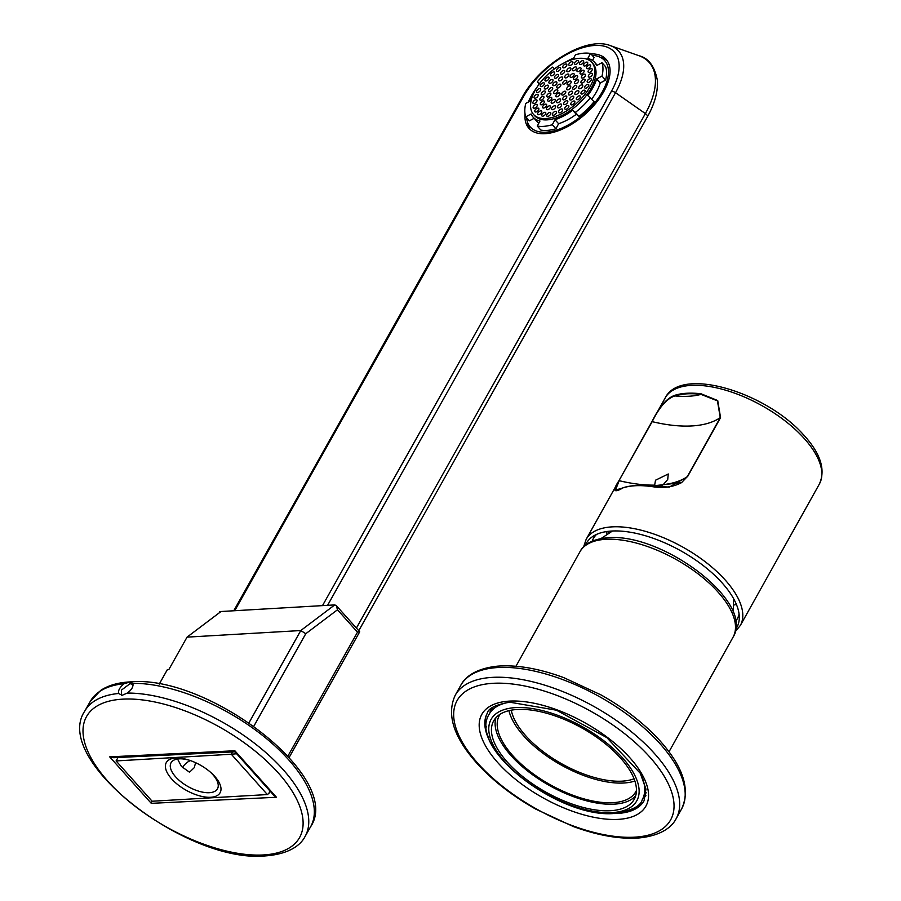 <?xml version="1.0" encoding="UTF-8"?>
<svg xmlns="http://www.w3.org/2000/svg" width="901" height="901" viewBox="0 0 901 901"><rect width="100%" height="100%" fill="white"/><g stroke="black" fill="none" stroke-linecap="round" stroke-linejoin="round"><path stroke-width="1.35" d="M667.72 479.501L663.226 484.625C658.935 487.407 656.086 487.576 654.678 485.132L655.5 480.222L668.26 473.982L667.72 479.501M655.196 485.999L654.678 485.132A126.748 57.934 -150.8 0 1 619.201 480.695L615.417 490.155L623.03 487.858C613.57 493.354 612.207 490.977 618.942 480.729L651.941 421.691C659.217 406.869 666.808 398.096 674.725 395.359A88.298 40.365 29.2 0 1 701.046 393.793L717.725 400.54L720.552 417.625L687.553 476.663L669.375 487.047L649.351 486.292A88.298 40.365 -150.8 0 0 623.03 487.858M735.689 629.168A86.181 39.396 -150.8 0 0 739.293 618.21A86.181 39.396 -150.8 0 0 721.048 581.731A86.181 39.396 -150.8 0 0 592.903 536.399A86.181 39.396 -150.8 0 0 585.459 545.206M596.586 534.383A82.385 37.662 -150.8 0 0 592.194 541.163A82.385 37.662 29.2 0 1 593.41 538.494A82.385 37.662 29.2 0 1 596.597 534.372M739.079 613.998A82.385 37.662 29.2 0 1 737.243 618.874A82.385 37.662 29.2 0 1 735.599 621.307A82.385 37.662 -150.8 0 0 739.079 614.02M630.452 486.202A87.87 40.162 29.2 0 1 649.711 486.225L681.573 482.632L687.26 476.663L720.259 417.613L717.433 400.866L701.034 394.39A87.87 40.162 -150.8 0 0 674.849 395.933C666.943 398.512 659.386 407.083 652.189 421.645L618.942 480.729M606.159 531.635A82.385 37.662 -150.8 0 0 606.981 534.102M608.625 533.088A21.128 9.652 29.2 0 1 607.567 531.421M733.865 605.022A82.385 37.662 -150.8 0 0 736.41 604.425M518.503 709.414A80.482 36.783 -150.8 0 0 493.692 720.823A80.482 36.783 -150.8 0 0 524.697 778.137A80.482 36.783 -150.8 0 0 609.38 810.765A80.482 36.783 -150.8 0 0 634.203 799.356A80.482 36.783 -150.8 0 0 603.186 742.041A80.482 36.783 -150.8 0 0 518.503 709.414M495.888 717.748A80.482 36.783 -150.8 0 0 531.534 773.982A80.482 36.783 -150.8 0 0 613.04 804.21A80.482 36.783 -150.8 0 0 635.667 795.865M636.455 790.436A78.162 35.725 29.2 0 1 635.836 791.652A78.162 35.725 29.2 0 1 611.734 802.746A78.162 35.725 29.2 0 1 529.495 771.053A78.162 35.725 29.2 0 1 499.379 715.394A78.162 35.725 29.2 0 1 500.1 714.234M508.93 710.652A78.162 35.725 -150.8 0 0 552.865 760.072A78.162 35.725 -150.8 0 0 622.737 783.059A78.162 35.725 -150.8 0 0 634.867 781.043M511.284 710.168A75.2 34.373 -150.8 0 0 552.797 758.405A75.2 34.373 -150.8 0 0 621.059 781.201A75.2 34.373 -150.8 0 0 634.056 778.779M488.883 738.268A89.773 41.041 29.2 0 1 487.452 712.928M645.859 795.617A89.773 41.041 29.2 0 1 643.404 797.61M486.405 726.961A98.018 44.802 29.2 0 1 485.098 723.706M645.814 795.898A89.773 41.041 29.2 0 1 643.123 798.106M490.076 712.567A89.773 41.041 29.2 0 1 490.549 709.121M636.241 808.186A98.018 44.802 29.2 0 1 632.784 808.771M644.192 800.516A89.773 41.041 29.2 0 1 621.859 812.589M490.347 712.072A89.773 41.041 29.2 0 1 490.763 708.929M90.337 701.316L100.698 690.391C108.492 685.278 118.459 682.44 130.577 681.877C208.75 674.59 343.72 777.98 310.62 826.735A126.748 58.509 -150.3 0 0 264.398 736.917A126.748 58.509 -150.3 0 0 132.83 683.296L129.688 682.102L124.101 683.713A126.748 58.509 -150.3 0 0 90.337 701.316L84.773 711.092A126.748 58.509 29.7 0 1 118.538 693.488C118.008 690.481 119.867 687.226 124.101 683.713M133.066 685.132L130.194 683.566L121.5 690.053L121.455 695.245M118.538 693.488L122.198 695.268L127.266 693.06A126.748 58.509 29.7 0 1 258.835 746.681A126.748 58.509 29.7 0 1 305.056 836.511C301.52 843.651 291.102 854.137 264.826 855.95C186.653 863.237 51.672 759.847 84.773 711.092M127.266 693.06C131.737 689.817 133.596 686.562 132.83 683.296L133.055 684.163M151.942 801.023L151.267 803.343L109.685 756.851L113.695 757.718L234.902 751.828M109.685 756.851L234.857 750.758L234.868 751.772L273.848 795.358L276.438 797.25L151.267 803.343M195.63 762.708L194.211 767.72L189.514 772.225L181.484 766.469L177.531 759.014M189.807 760.376A26.613 12.456 -150.7 0 0 171.055 762.742A26.613 12.456 -150.7 0 0 175.639 776.853A26.613 12.456 -150.7 0 0 199.324 791.36A26.613 12.456 -150.7 0 0 217.468 788.814A26.613 12.456 -150.7 0 0 212.873 774.702A26.613 12.456 -150.7 0 0 209.719 771.56M190.438 760.59A8.875 4.629 -41.8 0 0 182.835 767.213A8.875 4.629 -41.8 0 0 182.61 767.641M171.629 778.903A30.837 14.427 29.3 0 1 167.248 761.255A30.837 14.427 29.3 0 1 188.962 760.095A30.837 14.427 29.3 0 1 210.406 772.146A30.837 14.427 29.3 0 1 214.765 776.403A30.837 14.427 29.3 0 1 210.744 797.272A30.837 14.427 29.3 0 1 171.629 778.903M536.883 87.442A51.751 26.974 -41.8 0 0 531.331 95.923A51.751 26.974 -41.8 0 0 528.29 102.072M525.069 114.112A51.751 26.974 -41.8 0 0 528.943 128.325A51.751 26.974 -41.8 0 0 565.006 127.908A51.751 26.974 -41.8 0 0 603.715 91.722A51.751 26.974 -41.8 0 0 606.091 59.32A51.751 26.974 -41.8 0 0 590.887 53.902M527.558 122.311A51.751 26.974 -41.8 0 0 530.227 129.586M159.252 684.084L167.282 669.781L168.859 669.511L187.048 637.142L220.982 611.531L219.529 611.599L220.081 612.218M269.726 790.763L268.994 793.308L267.36 794.558L231.309 754.25L116.083 760.928L118.008 757.516M116.083 760.928L152.134 801.237L267.36 794.558M607.206 60.739A51.751 26.974 -41.8 0 0 600.28 57.27M573.7 58.058A51.751 26.974 -41.8 0 0 564.589 62.665M187.048 637.142L300.788 630.542L334.755 604.909L219.529 611.599M334.755 604.909L336.332 605.641L337.481 609.786L305.788 633.707L253.868 726.127M287.926 756.052L357.506 632.187L358.789 631.781M289.153 757.414L359.713 631.792L336.332 605.641M232.604 751.941L231.309 754.25L236.625 753.743M249.014 722.726L300.788 630.542L305.788 633.707M546.58 118.459A39.081 20.374 -41.8 0 0 584.377 95.078A39.081 20.374 -41.8 0 0 591.811 62.36A39.081 20.374 -41.8 0 0 578.78 58.362A39.081 20.374 -41.8 0 0 540.983 81.754A39.081 20.374 -41.8 0 0 533.55 114.461A39.081 20.374 -41.8 0 0 546.58 118.459M533.55 114.461L534.755 115.812A39.081 20.374 -41.8 0 0 547.785 119.81A39.081 20.374 -41.8 0 0 585.582 96.418A39.081 20.374 -41.8 0 0 593.016 63.701L591.811 62.36M565.783 95.957A2.534 1.318 -41.8 0 0 563.328 97.477A2.534 1.318 -41.8 0 0 562.855 99.594A2.534 1.318 -41.8 0 0 563.699 99.853A2.534 1.318 -41.8 0 0 566.143 98.333A2.534 1.318 -41.8 0 0 566.628 96.216A2.534 1.318 -41.8 0 0 565.783 95.957M566.808 100.698A2.534 1.318 -41.8 0 0 564.364 102.218A2.534 1.318 -41.8 0 0 563.88 104.336A2.534 1.318 -41.8 0 0 564.724 104.595A2.534 1.318 -41.8 0 0 567.179 103.086A2.534 1.318 -41.8 0 0 567.653 100.957A2.534 1.318 -41.8 0 0 566.808 100.698M571.538 91.136A2.534 1.318 -41.8 0 0 569.094 92.657A2.534 1.318 -41.8 0 0 568.61 94.774A2.534 1.318 -41.8 0 0 569.455 95.033A2.534 1.318 -41.8 0 0 571.91 93.513A2.534 1.318 -41.8 0 0 572.383 91.395A2.534 1.318 -41.8 0 0 571.538 91.136M561.627 108.953A2.534 1.318 -41.8 0 0 559.172 110.463A2.534 1.318 -41.8 0 0 558.688 112.591A2.534 1.318 -41.8 0 0 559.532 112.85A2.534 1.318 -41.8 0 0 561.987 111.33A2.534 1.318 -41.8 0 0 562.472 109.212A2.534 1.318 -41.8 0 0 561.627 108.953M581.764 84.852A2.534 1.318 -41.8 0 0 579.32 86.372A2.534 1.318 -41.8 0 0 578.836 88.489A2.534 1.318 -41.8 0 0 579.681 88.748A2.534 1.318 -41.8 0 0 582.136 87.239A2.534 1.318 -41.8 0 0 582.609 85.111A2.534 1.318 -41.8 0 0 581.764 84.852M560.602 104.02A2.534 1.318 -41.8 0 0 558.147 105.541A2.534 1.318 -41.8 0 0 557.663 107.658A2.534 1.318 -41.8 0 0 558.507 107.917A2.534 1.318 -41.8 0 0 560.963 106.397A2.534 1.318 -41.8 0 0 561.447 104.279A2.534 1.318 -41.8 0 0 560.602 104.02M555.512 111.33A2.534 1.318 -41.8 0 0 553.056 112.839A2.534 1.318 -41.8 0 0 552.572 114.968A2.534 1.318 -41.8 0 0 553.417 115.227A2.534 1.318 -41.8 0 0 555.872 113.706A2.534 1.318 -41.8 0 0 556.356 111.589A2.534 1.318 -41.8 0 0 555.512 111.33M559.611 98.896A2.534 1.318 -41.8 0 0 557.167 100.416A2.534 1.318 -41.8 0 0 556.683 102.534A2.534 1.318 -41.8 0 0 557.528 102.793A2.534 1.318 -41.8 0 0 559.983 101.272A2.534 1.318 -41.8 0 0 560.456 99.155A2.534 1.318 -41.8 0 0 559.611 98.896M564.758 91.204A2.534 1.318 -41.8 0 0 562.303 92.724A2.534 1.318 -41.8 0 0 561.819 94.842A2.534 1.318 -41.8 0 0 562.663 95.101A2.534 1.318 -41.8 0 0 565.118 93.591A2.534 1.318 -41.8 0 0 565.603 91.463A2.534 1.318 -41.8 0 0 564.758 91.204M543.371 82.768A2.534 1.318 -41.8 0 0 540.915 84.289A2.534 1.318 -41.8 0 0 540.431 86.406A2.534 1.318 -41.8 0 0 541.276 86.665A2.534 1.318 -41.8 0 0 543.731 85.156A2.534 1.318 -41.8 0 0 544.215 83.027A2.534 1.318 -41.8 0 0 543.371 82.768M537.176 94.335A2.534 1.318 -41.8 0 0 534.721 95.855A2.534 1.318 -41.8 0 0 534.237 97.972A2.534 1.318 -41.8 0 0 535.081 98.232A2.534 1.318 -41.8 0 0 537.537 96.722A2.534 1.318 -41.8 0 0 538.021 94.594A2.534 1.318 -41.8 0 0 537.176 94.335M551.694 87.532A2.534 1.318 -41.8 0 0 549.238 89.053A2.534 1.318 -41.8 0 0 548.765 91.17A2.534 1.318 -41.8 0 0 549.61 91.429A2.534 1.318 -41.8 0 0 552.054 89.92A2.534 1.318 -41.8 0 0 552.538 87.791A2.534 1.318 -41.8 0 0 551.694 87.532M567.844 105.451A2.534 1.318 -41.8 0 0 565.389 106.96A2.534 1.318 -41.8 0 0 564.904 109.089A2.534 1.318 -41.8 0 0 565.749 109.348A2.534 1.318 -41.8 0 0 568.204 107.827A2.534 1.318 -41.8 0 0 568.689 105.71A2.534 1.318 -41.8 0 0 567.844 105.451M559.003 92.916A2.534 1.318 -41.8 0 0 556.548 94.436A2.534 1.318 -41.8 0 0 556.063 96.553A2.534 1.318 -41.8 0 0 556.908 96.812A2.534 1.318 -41.8 0 0 559.363 95.292A2.534 1.318 -41.8 0 0 559.848 93.175A2.534 1.318 -41.8 0 0 559.003 92.916M556.807 89.762A2.534 1.318 -41.8 0 0 554.352 91.283A2.534 1.318 -41.8 0 0 553.867 93.4A2.534 1.318 -41.8 0 0 554.712 93.659A2.534 1.318 -41.8 0 0 557.167 92.15A2.534 1.318 -41.8 0 0 557.651 90.021A2.534 1.318 -41.8 0 0 556.807 89.762M569.736 85.922A2.534 1.318 -41.8 0 0 567.292 87.442A2.534 1.318 -41.8 0 0 566.808 89.571A2.534 1.318 -41.8 0 0 567.653 89.83A2.534 1.318 -41.8 0 0 570.108 88.309A2.534 1.318 -41.8 0 0 570.581 86.192A2.534 1.318 -41.8 0 0 569.736 85.922M549.869 93.062A2.534 1.318 -41.8 0 0 547.414 94.582A2.534 1.318 -41.8 0 0 546.93 96.711A2.534 1.318 -41.8 0 0 547.774 96.97A2.534 1.318 -41.8 0 0 550.229 95.45A2.534 1.318 -41.8 0 0 550.714 93.321A2.534 1.318 -41.8 0 0 549.869 93.062M544.801 112.276A2.534 1.318 -41.8 0 0 542.346 113.796A2.534 1.318 -41.8 0 0 541.861 115.914A2.534 1.318 -41.8 0 0 542.717 116.173A2.534 1.318 -41.8 0 0 545.161 114.664A2.534 1.318 -41.8 0 0 545.646 112.535A2.534 1.318 -41.8 0 0 544.801 112.276M549.531 105.822A2.534 1.318 -41.8 0 0 547.076 107.343A2.534 1.318 -41.8 0 0 546.603 109.46A2.534 1.318 -41.8 0 0 547.448 109.719A2.534 1.318 -41.8 0 0 549.892 108.21A2.534 1.318 -41.8 0 0 550.376 106.081A2.534 1.318 -41.8 0 0 549.531 105.822M554.667 105.777A2.534 1.318 -41.8 0 0 552.212 107.298A2.534 1.318 -41.8 0 0 551.727 109.415A2.534 1.318 -41.8 0 0 552.572 109.685A2.534 1.318 -41.8 0 0 555.027 108.165A2.534 1.318 -41.8 0 0 555.512 106.036A2.534 1.318 -41.8 0 0 554.667 105.777M536.005 99.673A2.534 1.318 -41.8 0 0 533.561 101.194A2.534 1.318 -41.8 0 0 533.077 103.311A2.534 1.318 -41.8 0 0 533.921 103.57A2.534 1.318 -41.8 0 0 536.377 102.05A2.534 1.318 -41.8 0 0 536.85 99.932A2.534 1.318 -41.8 0 0 536.005 99.673M537.841 108.12A2.534 1.318 -41.8 0 0 535.385 109.64A2.534 1.318 -41.8 0 0 534.912 111.758A2.534 1.318 -41.8 0 0 535.757 112.017A2.534 1.318 -41.8 0 0 538.201 110.496A2.534 1.318 -41.8 0 0 538.685 108.379A2.534 1.318 -41.8 0 0 537.841 108.12M544.328 90.956A2.534 1.318 -41.8 0 0 541.873 92.476A2.534 1.318 -41.8 0 0 541.388 94.594A2.534 1.318 -41.8 0 0 542.233 94.853A2.534 1.318 -41.8 0 0 544.688 93.344A2.534 1.318 -41.8 0 0 545.173 91.215A2.534 1.318 -41.8 0 0 544.328 90.956M542.943 96.373A2.534 1.318 -41.8 0 0 540.487 97.882A2.534 1.318 -41.8 0 0 540.003 100.011A2.534 1.318 -41.8 0 0 540.848 100.27A2.534 1.318 -41.8 0 0 543.303 98.75A2.534 1.318 -41.8 0 0 543.787 96.632A2.534 1.318 -41.8 0 0 542.943 96.373M573.858 100.991A2.534 1.318 -41.8 0 0 571.403 102.511A2.534 1.318 -41.8 0 0 570.919 104.629A2.534 1.318 -41.8 0 0 571.763 104.888A2.534 1.318 -41.8 0 0 574.219 103.378A2.534 1.318 -41.8 0 0 574.703 101.25A2.534 1.318 -41.8 0 0 573.858 100.991M577.586 79.862A2.534 1.318 -41.8 0 0 575.131 81.372A2.534 1.318 -41.8 0 0 574.647 83.5A2.534 1.318 -41.8 0 0 575.491 83.759A2.534 1.318 -41.8 0 0 577.946 82.239A2.534 1.318 -41.8 0 0 578.431 80.121A2.534 1.318 -41.8 0 0 577.586 79.862M575.75 85.392A2.534 1.318 -41.8 0 0 573.306 86.913A2.534 1.318 -41.8 0 0 572.822 89.03A2.534 1.318 -41.8 0 0 573.667 89.289A2.534 1.318 -41.8 0 0 576.122 87.769A2.534 1.318 -41.8 0 0 576.595 85.651A2.534 1.318 -41.8 0 0 575.75 85.392M577.89 90.674A2.534 1.318 -41.8 0 0 575.435 92.195A2.534 1.318 -41.8 0 0 574.962 94.312A2.534 1.318 -41.8 0 0 575.807 94.571A2.534 1.318 -41.8 0 0 578.251 93.051A2.534 1.318 -41.8 0 0 578.735 90.933A2.534 1.318 -41.8 0 0 577.89 90.674M536.23 104.347A2.534 1.318 -41.8 0 0 533.786 105.856A2.534 1.318 -41.8 0 0 533.302 107.985A2.534 1.318 -41.8 0 0 534.147 108.244A2.534 1.318 -41.8 0 0 536.602 106.723A2.534 1.318 -41.8 0 0 537.086 104.606A2.534 1.318 -41.8 0 0 536.23 104.347M579.366 95.81A2.534 1.318 -41.8 0 0 576.91 97.331A2.534 1.318 -41.8 0 0 576.426 99.448A2.534 1.318 -41.8 0 0 577.271 99.707A2.534 1.318 -41.8 0 0 579.726 98.186A2.534 1.318 -41.8 0 0 580.21 96.069A2.534 1.318 -41.8 0 0 579.366 95.81M584.085 90.156A2.534 1.318 -41.8 0 0 581.629 91.677A2.534 1.318 -41.8 0 0 581.145 93.794A2.534 1.318 -41.8 0 0 581.99 94.053A2.534 1.318 -41.8 0 0 584.445 92.533A2.534 1.318 -41.8 0 0 584.929 90.415A2.534 1.318 -41.8 0 0 584.085 90.156M572.754 96.114A2.534 1.318 -41.8 0 0 570.299 97.635A2.534 1.318 -41.8 0 0 569.815 99.752A2.534 1.318 -41.8 0 0 570.66 100.011A2.534 1.318 -41.8 0 0 573.115 98.502A2.534 1.318 -41.8 0 0 573.599 96.373A2.534 1.318 -41.8 0 0 572.754 96.114M591.439 73.251A2.534 1.318 -41.8 0 0 588.984 74.772A2.534 1.318 -41.8 0 0 588.511 76.889A2.534 1.318 -41.8 0 0 589.355 77.148A2.534 1.318 -41.8 0 0 591.799 75.639A2.534 1.318 -41.8 0 0 592.284 73.51A2.534 1.318 -41.8 0 0 591.439 73.251M584.512 74.152A2.534 1.318 -41.8 0 0 582.069 75.673A2.534 1.318 -41.8 0 0 581.584 77.79A2.534 1.318 -41.8 0 0 582.429 78.049A2.534 1.318 -41.8 0 0 584.873 76.54A2.534 1.318 -41.8 0 0 585.357 74.411A2.534 1.318 -41.8 0 0 584.512 74.152M589.603 64.804A2.534 1.318 -41.8 0 0 587.159 66.325A2.534 1.318 -41.8 0 0 586.675 68.442A2.534 1.318 -41.8 0 0 587.52 68.701A2.534 1.318 -41.8 0 0 589.975 67.192A2.534 1.318 -41.8 0 0 590.459 65.063A2.534 1.318 -41.8 0 0 589.603 64.804M591.214 68.577A2.534 1.318 -41.8 0 0 588.758 70.098A2.534 1.318 -41.8 0 0 588.285 72.226A2.534 1.318 -41.8 0 0 589.13 72.485A2.534 1.318 -41.8 0 0 591.574 70.965A2.534 1.318 -41.8 0 0 592.058 68.836A2.534 1.318 -41.8 0 0 591.214 68.577M590.279 78.59A2.534 1.318 -41.8 0 0 587.824 80.11A2.534 1.318 -41.8 0 0 587.339 82.228A2.534 1.318 -41.8 0 0 588.195 82.487A2.534 1.318 -41.8 0 0 590.639 80.966A2.534 1.318 -41.8 0 0 591.124 78.849A2.534 1.318 -41.8 0 0 590.279 78.59M584.039 79.175A2.534 1.318 -41.8 0 0 581.596 80.696A2.534 1.318 -41.8 0 0 581.111 82.824A2.534 1.318 -41.8 0 0 581.956 83.083A2.534 1.318 -41.8 0 0 584.411 81.563A2.534 1.318 -41.8 0 0 584.895 79.446A2.534 1.318 -41.8 0 0 584.039 79.175M573.182 73.555A2.534 1.318 -41.8 0 0 570.738 75.076A2.534 1.318 -41.8 0 0 570.254 77.193A2.534 1.318 -41.8 0 0 571.099 77.452A2.534 1.318 -41.8 0 0 573.554 75.932A2.534 1.318 -41.8 0 0 574.027 73.814A2.534 1.318 -41.8 0 0 573.182 73.555M565.828 63.971A2.534 1.318 -41.8 0 0 563.373 65.491A2.534 1.318 -41.8 0 0 562.888 67.62A2.534 1.318 -41.8 0 0 563.744 67.879A2.534 1.318 -41.8 0 0 566.188 66.359A2.534 1.318 -41.8 0 0 566.673 64.23A2.534 1.318 -41.8 0 0 565.828 63.971M582.654 60.649A2.534 1.318 -41.8 0 0 580.199 62.169A2.534 1.318 -41.8 0 0 579.715 64.286A2.534 1.318 -41.8 0 0 580.559 64.545A2.534 1.318 -41.8 0 0 583.015 63.025A2.534 1.318 -41.8 0 0 583.499 60.908A2.534 1.318 -41.8 0 0 582.654 60.649M586.709 62.113A2.534 1.318 -41.8 0 0 584.253 63.633A2.534 1.318 -41.8 0 0 583.769 65.75A2.534 1.318 -41.8 0 0 584.614 66.01A2.534 1.318 -41.8 0 0 587.069 64.5A2.534 1.318 -41.8 0 0 587.553 62.372A2.534 1.318 -41.8 0 0 586.709 62.113M575.48 66.899A2.534 1.318 -41.8 0 0 573.036 68.42A2.534 1.318 -41.8 0 0 572.552 70.548A2.534 1.318 -41.8 0 0 573.396 70.807A2.534 1.318 -41.8 0 0 575.852 69.287A2.534 1.318 -41.8 0 0 576.325 67.158A2.534 1.318 -41.8 0 0 575.48 66.899M577.642 60.468A2.534 1.318 -41.8 0 0 575.198 61.989A2.534 1.318 -41.8 0 0 574.714 64.106A2.534 1.318 -41.8 0 0 575.559 64.365A2.534 1.318 -41.8 0 0 578.014 62.856A2.534 1.318 -41.8 0 0 578.487 60.727A2.534 1.318 -41.8 0 0 577.642 60.468M576.663 75.639A2.534 1.318 -41.8 0 0 574.219 77.148A2.534 1.318 -41.8 0 0 573.734 79.277A2.534 1.318 -41.8 0 0 574.579 79.536A2.534 1.318 -41.8 0 0 577.034 78.015A2.534 1.318 -41.8 0 0 577.507 75.898A2.534 1.318 -41.8 0 0 576.663 75.639M587.779 84.322A2.534 1.318 -41.8 0 0 585.335 85.832A2.534 1.318 -41.8 0 0 584.85 87.96A2.534 1.318 -41.8 0 0 585.695 88.219A2.534 1.318 -41.8 0 0 588.15 86.699A2.534 1.318 -41.8 0 0 588.635 84.581A2.534 1.318 -41.8 0 0 587.779 84.322M539.665 88.602A2.534 1.318 -41.8 0 0 537.21 90.123A2.534 1.318 -41.8 0 0 536.737 92.251A2.534 1.318 -41.8 0 0 537.582 92.51A2.534 1.318 -41.8 0 0 540.026 90.99A2.534 1.318 -41.8 0 0 540.51 88.861A2.534 1.318 -41.8 0 0 539.665 88.602M543.393 100.901A2.534 1.318 -41.8 0 0 540.949 102.421A2.534 1.318 -41.8 0 0 540.465 104.539A2.534 1.318 -41.8 0 0 541.31 104.798A2.534 1.318 -41.8 0 0 543.765 103.277A2.534 1.318 -41.8 0 0 544.238 101.16A2.534 1.318 -41.8 0 0 543.393 100.901M551.998 79.457A2.534 1.318 -41.8 0 0 549.542 80.966A2.534 1.318 -41.8 0 0 549.069 83.095A2.534 1.318 -41.8 0 0 549.914 83.354A2.534 1.318 -41.8 0 0 552.358 81.833A2.534 1.318 -41.8 0 0 552.842 79.716A2.534 1.318 -41.8 0 0 551.998 79.457M565.783 80.245A2.534 1.318 -41.8 0 0 563.328 81.766A2.534 1.318 -41.8 0 0 562.843 83.894A2.534 1.318 -41.8 0 0 563.688 84.153A2.534 1.318 -41.8 0 0 566.143 82.633A2.534 1.318 -41.8 0 0 566.628 80.504A2.534 1.318 -41.8 0 0 565.783 80.245M570.198 81.056A2.534 1.318 -41.8 0 0 567.743 82.565A2.534 1.318 -41.8 0 0 567.258 84.694A2.534 1.318 -41.8 0 0 568.103 84.953A2.534 1.318 -41.8 0 0 570.558 83.433A2.534 1.318 -41.8 0 0 571.043 81.315A2.534 1.318 -41.8 0 0 570.198 81.056M557.595 74.378A2.534 1.318 -41.8 0 0 555.151 75.898A2.534 1.318 -41.8 0 0 554.667 78.027A2.534 1.318 -41.8 0 0 555.512 78.286A2.534 1.318 -41.8 0 0 557.967 76.765A2.534 1.318 -41.8 0 0 558.44 74.648A2.534 1.318 -41.8 0 0 557.595 74.378M547.436 85.144A2.534 1.318 -41.8 0 0 544.981 86.665A2.534 1.318 -41.8 0 0 544.508 88.782A2.534 1.318 -41.8 0 0 545.353 89.041A2.534 1.318 -41.8 0 0 547.797 87.532A2.534 1.318 -41.8 0 0 548.281 85.404A2.534 1.318 -41.8 0 0 547.436 85.144M548.09 77.114A2.534 1.318 -41.8 0 0 545.634 78.635A2.534 1.318 -41.8 0 0 545.15 80.752A2.534 1.318 -41.8 0 0 545.995 81.011A2.534 1.318 -41.8 0 0 548.45 79.502A2.534 1.318 -41.8 0 0 548.934 77.373A2.534 1.318 -41.8 0 0 548.09 77.114M553.597 71.934A2.534 1.318 -41.8 0 0 551.142 73.454A2.534 1.318 -41.8 0 0 550.657 75.571A2.534 1.318 -41.8 0 0 551.502 75.83A2.534 1.318 -41.8 0 0 553.957 74.31A2.534 1.318 -41.8 0 0 554.442 72.193A2.534 1.318 -41.8 0 0 553.597 71.934M555.906 81.788A2.534 1.318 -41.8 0 0 553.451 83.309A2.534 1.318 -41.8 0 0 552.977 85.426A2.534 1.318 -41.8 0 0 553.822 85.685A2.534 1.318 -41.8 0 0 556.266 84.176A2.534 1.318 -41.8 0 0 556.75 82.047A2.534 1.318 -41.8 0 0 555.906 81.788M580.03 67.733A2.534 1.318 -41.8 0 0 577.586 69.242A2.534 1.318 -41.8 0 0 577.102 71.37A2.534 1.318 -41.8 0 0 577.946 71.629A2.534 1.318 -41.8 0 0 580.402 70.109A2.534 1.318 -41.8 0 0 580.886 67.992A2.534 1.318 -41.8 0 0 580.03 67.733M571.944 61.606A2.534 1.318 -41.8 0 0 569.488 63.115A2.534 1.318 -41.8 0 0 569.004 65.244A2.534 1.318 -41.8 0 0 569.849 65.503A2.534 1.318 -41.8 0 0 572.304 63.982A2.534 1.318 -41.8 0 0 572.788 61.865A2.534 1.318 -41.8 0 0 571.944 61.606M569.882 67.812A2.534 1.318 -41.8 0 0 567.439 69.332A2.534 1.318 -41.8 0 0 566.954 71.461A2.534 1.318 -41.8 0 0 567.799 71.72A2.534 1.318 -41.8 0 0 570.254 70.199A2.534 1.318 -41.8 0 0 570.738 68.071A2.534 1.318 -41.8 0 0 569.882 67.812M559.611 67.474A2.534 1.318 -41.8 0 0 557.156 68.994A2.534 1.318 -41.8 0 0 556.672 71.123A2.534 1.318 -41.8 0 0 557.516 71.382A2.534 1.318 -41.8 0 0 559.971 69.861A2.534 1.318 -41.8 0 0 560.456 67.744A2.534 1.318 -41.8 0 0 559.611 67.474M583.138 70.222A2.534 1.318 -41.8 0 0 580.683 71.742A2.534 1.318 -41.8 0 0 580.199 73.859A2.534 1.318 -41.8 0 0 581.055 74.119A2.534 1.318 -41.8 0 0 583.499 72.598A2.534 1.318 -41.8 0 0 583.983 70.481A2.534 1.318 -41.8 0 0 583.138 70.222M567.833 74.028A2.534 1.318 -41.8 0 0 565.377 75.549A2.534 1.318 -41.8 0 0 564.904 77.666A2.534 1.318 -41.8 0 0 565.749 77.925A2.534 1.318 -41.8 0 0 568.193 76.416A2.534 1.318 -41.8 0 0 568.677 74.287A2.534 1.318 -41.8 0 0 567.833 74.028M563.744 70.391A2.534 1.318 -41.8 0 0 561.289 71.9A2.534 1.318 -41.8 0 0 560.805 74.028A2.534 1.318 -41.8 0 0 561.661 74.287A2.534 1.318 -41.8 0 0 564.105 72.767A2.534 1.318 -41.8 0 0 564.589 70.65A2.534 1.318 -41.8 0 0 563.744 70.391M561.661 76.968A2.534 1.318 -41.8 0 0 559.217 78.488A2.534 1.318 -41.8 0 0 558.733 80.606A2.534 1.318 -41.8 0 0 559.577 80.865A2.534 1.318 -41.8 0 0 562.033 79.356A2.534 1.318 -41.8 0 0 562.517 77.227A2.534 1.318 -41.8 0 0 561.661 76.968M550.781 97.297A2.534 1.318 -41.8 0 0 548.326 98.806A2.534 1.318 -41.8 0 0 547.853 100.935A2.534 1.318 -41.8 0 0 548.698 101.194A2.534 1.318 -41.8 0 0 551.142 99.673A2.534 1.318 -41.8 0 0 551.626 97.556A2.534 1.318 -41.8 0 0 550.781 97.297M549.801 112.456A2.534 1.318 -41.8 0 0 547.357 113.977A2.534 1.318 -41.8 0 0 546.873 116.094A2.534 1.318 -41.8 0 0 547.718 116.353A2.534 1.318 -41.8 0 0 550.173 114.832A2.534 1.318 -41.8 0 0 550.646 112.715A2.534 1.318 -41.8 0 0 549.801 112.456M545.657 104.144A2.534 1.318 -41.8 0 0 543.213 105.665A2.534 1.318 -41.8 0 0 542.729 107.782A2.534 1.318 -41.8 0 0 543.573 108.052A2.534 1.318 -41.8 0 0 546.029 106.532A2.534 1.318 -41.8 0 0 546.502 104.403A2.534 1.318 -41.8 0 0 545.657 104.144M540.746 110.812A2.534 1.318 -41.8 0 0 538.291 112.332A2.534 1.318 -41.8 0 0 537.807 114.45A2.534 1.318 -41.8 0 0 538.652 114.709A2.534 1.318 -41.8 0 0 541.107 113.188A2.534 1.318 -41.8 0 0 541.591 111.071A2.534 1.318 -41.8 0 0 540.746 110.812M554.261 99.369A2.534 1.318 -41.8 0 0 551.806 100.889A2.534 1.318 -41.8 0 0 551.333 103.007A2.534 1.318 -41.8 0 0 552.178 103.266A2.534 1.318 -41.8 0 0 554.622 101.757A2.534 1.318 -41.8 0 0 555.106 99.628A2.534 1.318 -41.8 0 0 554.261 99.369M559.825 84.131A2.534 1.318 -41.8 0 0 557.37 85.64A2.534 1.318 -41.8 0 0 556.886 87.769A2.534 1.318 -41.8 0 0 557.73 88.028A2.534 1.318 -41.8 0 0 560.185 86.507A2.534 1.318 -41.8 0 0 560.67 84.39A2.534 1.318 -41.8 0 0 559.825 84.131M592.498 60.468L594.097 57.484L590.482 53.452L587.801 58.464A41.187 21.478 138.2 0 1 594.581 62.293A41.187 21.478 138.2 0 1 596.631 65.559L602.003 62.698L605.607 66.719A47.528 24.777 138.2 0 1 605.585 80.121L601.981 76.089L596.62 78.961A41.187 21.478 138.2 0 1 587.756 95.506L594.041 101.689A47.528 24.777 138.2 0 1 578.983 116.432L576.302 114.281A41.187 21.478 138.2 0 1 558.609 123.73L555.917 128.753A47.528 24.777 138.2 0 1 547.909 130.341A47.528 24.777 138.2 0 1 540.882 130.093L537.278 126.061L539.969 121.038A41.187 21.478 138.2 0 1 533.178 117.22A41.187 21.478 138.2 0 1 531.128 113.954L525.767 116.815A47.528 24.777 138.2 0 1 525.779 103.424L531.128 100.563M590.437 97.657A47.528 24.777 138.2 0 1 575.379 112.4L572.698 110.249A41.187 21.478 138.2 0 1 555.005 119.698L552.313 124.721A47.528 24.777 138.2 0 1 544.305 126.309A47.528 24.777 138.2 0 1 537.278 126.061M592.182 55.355A49.848 25.983 138.2 0 1 604.65 60.558A49.848 25.983 138.2 0 1 595.167 102.286A49.848 25.983 138.2 0 1 546.952 132.12A49.848 25.983 138.2 0 1 530.329 127.018A49.848 25.983 138.2 0 1 526.578 117.727M529.934 101.205A49.848 25.983 138.2 0 1 532.514 96.013M572.957 59.443L575.446 54.792A47.528 24.777 138.2 0 1 590.482 53.452M539.249 83.996L537.334 81.856A47.528 24.777 138.2 0 1 552.381 67.113L554.509 68.825M605.585 80.121L600.224 82.993L596.62 78.961M600.224 82.993A41.187 21.478 138.2 0 1 591.709 99.087M578.983 116.432L575.379 112.4M576.302 114.281L572.698 110.249M558.609 123.73L555.005 119.698M555.917 128.753L552.313 124.721M538.877 123.077A41.187 21.478 138.2 0 1 536.782 121.252L533.178 117.22M534.147 118.301L529.371 120.847L525.767 116.815M539.53 83.613L537.334 81.856M602.003 62.698A47.528 24.777 138.2 0 1 601.981 76.089M819.392 483.995A88.298 40.365 -150.8 0 0 803.163 437.323A88.298 40.365 -150.8 0 0 724.573 389.885A88.298 40.365 -150.8 0 0 665.242 397.848C681.111 365.907 765.715 392.239 803.365 434.62C820.507 453.214 825.845 469.68 819.392 483.995L740.329 625.485L735.216 631.657M665.242 397.848L586.168 539.327A88.298 40.365 29.2 0 1 645.51 531.376A88.298 40.365 29.2 0 1 724.1 578.802A88.298 40.365 29.2 0 1 740.329 625.485M674.725 395.359L674.849 395.933A105.62 48.282 -150.8 0 0 701.034 394.39L701.046 393.793M651.941 421.691L652.189 421.645A126.748 57.934 29.2 0 0 720.259 417.613L720.552 417.625M623.436 487.723L623.21 487.7C630.396 485.425 639.192 484.907 649.576 486.135L649.351 486.292M649.711 486.225L649.576 486.135C661.649 488.657 672.315 487.486 681.573 482.632L681.573 482.632M663.226 484.625A126.748 57.934 -150.8 0 0 687.26 476.663L687.553 476.663M611.047 812.634A83.444 38.135 -150.8 0 0 622.535 757.876A83.444 38.135 -150.8 0 0 516.836 707.544A83.444 38.135 -150.8 0 0 505.36 762.302A83.444 38.135 -150.8 0 0 611.047 812.634M641.433 775.446A87.667 40.072 29.2 0 1 642.3 799.57C640.622 806.429 630.869 811.103 613.04 813.569C558.935 817.635 466.887 748.776 489.254 714.043A87.667 40.072 29.2 0 1 510.259 702.138M733.042 637.21A87.667 40.072 -150.8 0 0 699.266 574.782A87.667 40.072 -150.8 0 0 607.026 539.249A87.667 40.072 -150.8 0 0 579.996 551.682C582.53 546.378 590.279 538.764 609.256 537.683C663.361 533.617 755.41 602.476 733.042 637.21L669.004 751.794M613.761 813.535A89.773 41.041 -150.8 0 0 619.573 813.288A89.773 41.041 -150.8 0 0 644.057 800.752L645.972 789.096L640.262 773.261L606.823 737.604L556.435 710.202L509.639 702.183C495.595 704.762 488.162 708.423 487.328 713.164A89.773 41.041 -150.8 0 0 492.318 745.668M507.443 701.26A93.997 42.966 29.2 0 1 627.017 754.678A93.997 42.966 29.2 0 1 620.282 819.223A93.997 42.966 29.2 0 1 500.697 765.794A93.997 42.966 29.2 0 1 507.443 701.26M489.75 677.563A126.534 57.833 29.2 0 1 624.877 726.657A126.534 57.833 29.2 0 1 676.144 818.682C672.596 825.845 662.753 835.452 639.473 837.907C620.248 839.417 598.185 835.61 573.261 826.51L535.847 809.166C512.466 795.932 492.982 780.818 477.384 763.811C453.665 737.468 446.288 714.606 455.242 695.223A126.534 57.833 29.2 0 1 489.75 677.563M637.266 836.984A122.311 55.907 -150.8 0 0 646.04 753.011A122.311 55.907 -150.8 0 0 490.448 683.499A122.311 55.907 -150.8 0 0 481.675 767.472A122.311 55.907 -150.8 0 0 637.266 836.984M681.64 808.85A126.534 57.833 -150.8 0 0 630.385 716.813A126.534 57.833 -150.8 0 0 495.246 667.72A126.534 57.833 -150.8 0 0 460.738 685.391C464.297 678.228 474.129 668.632 497.42 666.166C516.633 664.656 538.708 668.463 563.621 677.563L601.035 694.919C624.416 708.141 643.9 723.266 659.498 740.262C683.217 766.605 690.605 789.467 681.64 808.85L676.144 818.682M262.765 854.981A122.513 56.56 -150.3 0 0 278.274 772.912A122.513 56.56 -150.3 0 0 123.358 699.12A122.513 56.56 -150.3 0 0 107.85 781.201A122.513 56.56 -150.3 0 0 262.765 854.981M234.857 750.758L276.438 797.25M357.506 632.187L337.481 609.786M322.502 605.63L611.407 91.271A62.755 32.706 -41.8 0 0 594.683 45.467A62.755 32.706 -41.8 0 0 523.639 96.373L234.733 610.72M523.639 96.373A4.223 1.982 -150.7 0 0 522.355 96.993L233.764 610.777M611.407 91.271A4.223 1.982 29.3 0 1 615.518 92.702L327.581 605.326M610.304 45.602A66.606 34.722 138.2 0 1 615.518 92.702L645.375 113.582A81.811 42.651 -41.8 0 0 638.978 55.727L610.304 45.602C586.146 35.984 540.026 64.241 522.355 96.993M356.391 628.076L645.375 113.582A4.223 1.982 -150.7 0 1 647.357 116.916C654.802 103.615 658.135 91.406 657.347 80.268C654.622 66.212 648.506 58.036 638.978 55.727M733.628 598.692L733.211 612.443M612.5 530.993L601.001 538.561M586.168 539.327L583.589 546.918M646.152 792.689L642.3 799.57M579.996 551.682L515.958 666.256M493.106 707.15L489.254 714.043M643.776 796.923L645.916 795.335M490.73 711.396L490.977 708.738M455.242 695.223L460.738 685.391M310.62 826.735L305.056 836.511M268.994 793.308L270.154 791.236M647.357 116.916L358.756 630.723M597.228 65.244L594.581 62.293"/></g></svg>
